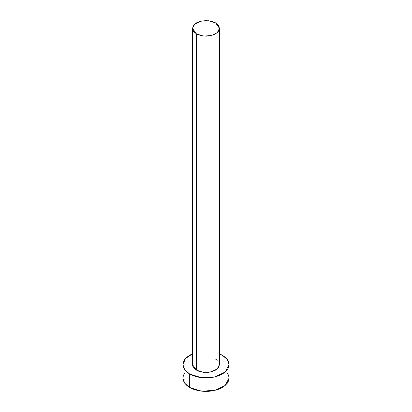 <?xml version="1.0" encoding="UTF-8"?>
<svg xmlns="http://www.w3.org/2000/svg" width="412" height="412" viewBox="0 0 412 412"><rect width="100%" height="100%" fill="white"/><g stroke="black" fill="none" stroke-linecap="round" stroke-linejoin="round"><path stroke-width="0.62" d="M192.492 28.397L193.522 31.384L196.447 33.913L200.829 35.602L206 36.194L211.171 35.602L215.553 33.913L218.478 31.384L219.508 28.397L218.478 25.415L215.553 22.887L211.171 21.192L206 20.6L200.829 21.192L196.447 22.887L193.522 25.415L192.492 28.397L192.492 364.635L196.447 370.151L196.447 33.913L192.492 28.397L194.768 24.066L200.829 21.192L208.637 20.749L215.553 22.887L219.508 28.397L217.232 32.728L211.171 35.602L203.363 36.045L196.447 33.913L196.447 370.151L203.363 372.283L211.171 371.84L217.232 368.967L219.508 364.635L218.478 367.622L215.553 370.151L211.171 371.84L208.637 372.283L203.363 372.283L198.496 371.119L194.768 368.967L192.754 366.16L192.492 364.635L192.754 363.116M184.694 372.989L183.381 375.487L182.938 378.087L184.694 383.181L189.695 387.501L189.695 374.05L193.187 375.708L197.173 376.939L201.499 377.696L206 377.948L210.501 377.696L214.827 376.939L218.813 375.708L222.305 374.05L225.173 372.031L227.306 369.734L228.619 367.236L229.062 364.635L228.619 362.04L227.306 359.542L225.173 357.24L222.305 355.221L219.508 353.846L222.305 355.221L227.306 359.542L229.062 364.635L225.173 372.031L214.827 376.939L201.499 377.696L189.695 374.05L189.695 387.501L201.499 391.142L214.827 390.385L225.173 385.483L229.062 378.087L228.619 375.487L227.306 372.989M189.695 374.05L184.694 369.734L182.938 364.635L185.467 358.579L192.492 353.846L189.695 355.221L186.827 357.24L184.694 359.542L183.381 362.04L182.938 364.635L183.381 367.236L184.694 369.734L186.827 372.031L189.695 374.05M215.553 359.12L217.232 360.304M219.246 363.116L219.508 364.635L219.508 28.397M182.938 364.635L182.938 378.087L183.381 380.683L184.694 383.181L186.827 385.483L189.695 387.501L193.187 389.155L197.173 390.385L201.499 391.142L206 391.4L210.501 391.142L214.827 390.385L218.813 389.155L222.305 387.501L225.173 385.483L227.306 383.181L228.619 380.683L229.062 378.087L229.062 364.635"/></g></svg>
